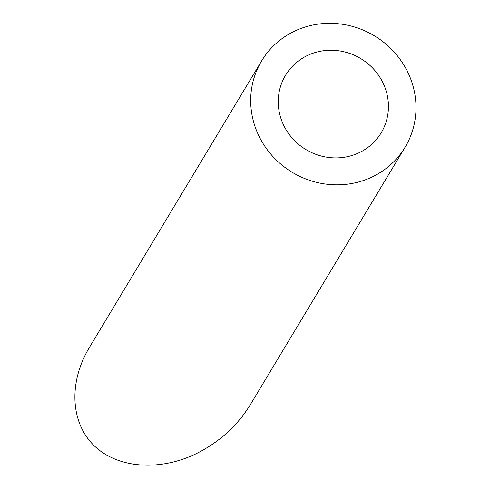 <?xml version="1.0" encoding="UTF-8"?>
<svg xmlns="http://www.w3.org/2000/svg" width="490" height="490" viewBox="0 0 490 490"><rect width="100%" height="100%" fill="white"/><g stroke="black" fill="none" stroke-linecap="round" stroke-linejoin="round"><path stroke-width="0.73" d="M350.95 155.802A55.811 53.11 31 0 0 381.177 132.833A55.811 53.11 31 0 0 360.701 58.567A55.811 53.11 31 0 0 285.511 75.331A55.811 53.11 31 0 0 290.784 136.428A55.811 53.11 31 0 0 350.95 155.802M359.752 181.661A83.71 79.662 31 0 0 405.095 147.208A83.71 79.662 31 0 0 374.378 35.807A83.71 79.662 31 0 0 261.593 60.962A83.71 79.662 31 0 0 269.5 152.598A83.71 79.662 31 0 0 359.752 181.661M405.095 147.208L250.421 404.556C237.319 425.822 219.269 442.188 196.282 453.654C159.085 471.741 116.865 468.269 93.639 445.202C70.382 422.178 68.606 382.022 89.321 347.594L261.593 60.962"/></g></svg>
